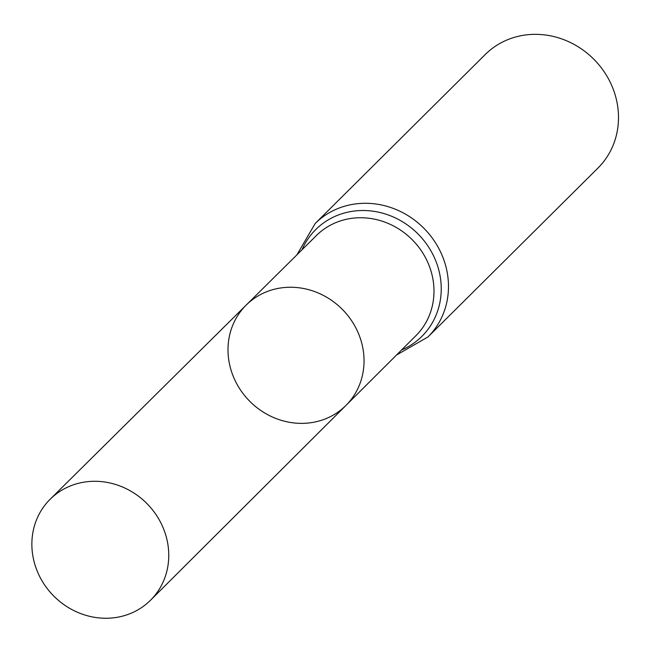 <?xml version="1.0" encoding="UTF-8"?>
<svg xmlns="http://www.w3.org/2000/svg" width="651" height="651" viewBox="0 0 651 651"><rect width="100%" height="100%" fill="white"/><g stroke="black" fill="none" stroke-linecap="round" stroke-linejoin="round"><path stroke-width="0.98" d="M235.223 380.794A70.747 65.222 -134.8 0 0 345.958 405.427A70.747 65.222 -134.8 0 0 342.288 309.339A70.747 65.222 -134.8 0 0 246.224 305.05A70.747 65.222 -134.8 0 0 235.223 380.794M315.19 223.488A79.992 73.742 -134.8 0 1 423.882 228.257A79.992 73.742 -134.8 0 1 427.959 336.974L597.976 168.039A79.992 73.742 -134.8 0 0 593.899 59.314A79.992 73.742 -134.8 0 0 485.207 54.554L315.19 223.488L296.897 254.866M246.224 305.05L316.435 235.507A70.593 65.076 -134.8 0 1 412.286 239.788A70.593 65.076 -134.8 0 1 415.948 335.656L345.958 405.427A70.747 65.222 -134.8 0 0 342.288 309.339A70.747 65.222 -134.8 0 0 246.224 305.05L50.2 499.203A71.195 65.629 -134.8 0 0 39.133 575.419A71.195 65.629 -134.8 0 0 150.56 600.206A71.195 65.629 -134.8 0 0 161.489 524.128A71.195 65.629 -134.8 0 0 50.2 499.203M401.561 349.994A75.288 69.405 -134.8 0 0 418.08 234.018A75.288 69.405 -134.8 0 0 301.999 249.805M427.959 336.974L396.467 355.072M345.958 405.427L150.56 600.206"/></g></svg>
